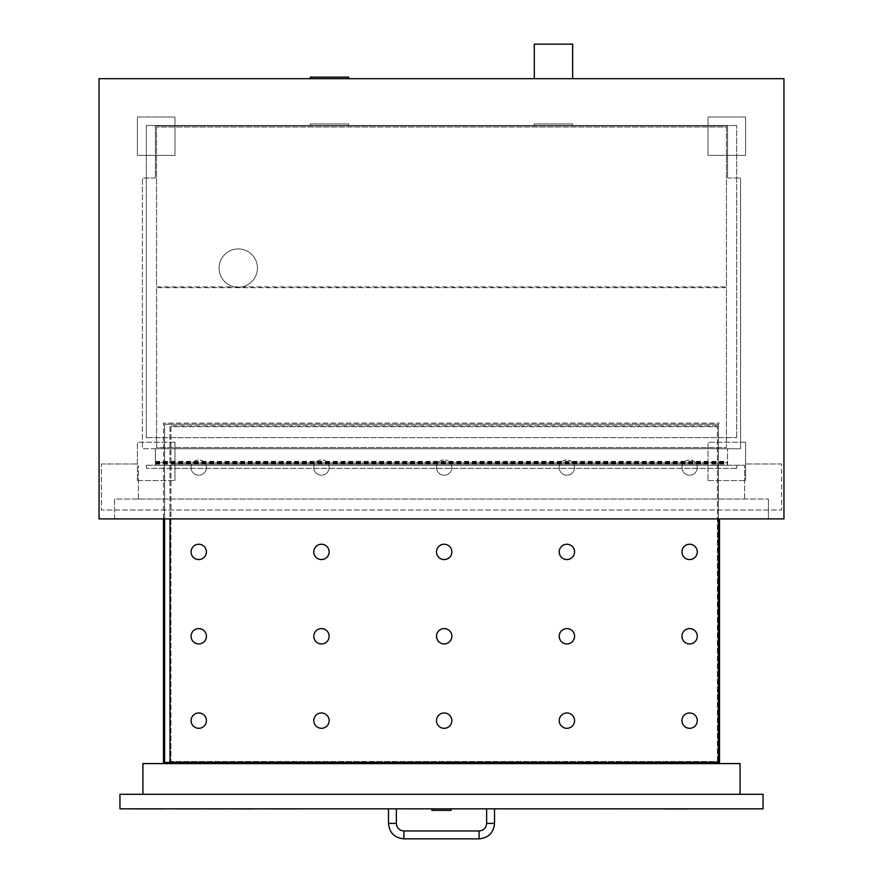 <?xml version="1.0" encoding="UTF-8"?>
<svg xmlns="http://www.w3.org/2000/svg" width="883" height="883" viewBox="0 0 883 883"><rect width="100%" height="100%" fill="white"/><g stroke="black" fill="none" stroke-linecap="round" stroke-linejoin="round"><path stroke-width="0.66" stroke-dasharray="4.42 3.31" d="M99.128 78.664L99.051 518.906L783.949 518.906L783.949 78.664L99.128 78.664M174.977 155.364L174.977 117.009L174.977 155.364L137.395 155.364L137.395 117.009L174.977 117.009L137.395 117.009L137.395 155.364L174.977 155.364M137.395 480.562L174.977 480.562L137.395 480.562L137.395 442.206L137.395 480.562M174.977 480.562L174.977 442.206L174.977 480.562M174.977 442.206L137.395 442.206L174.977 442.206M708.023 480.562L745.605 480.562L708.023 480.562L708.023 442.206L708.023 480.562M745.605 480.562L745.605 442.206L745.605 480.562M745.605 442.206L708.023 442.206L745.605 442.206M745.605 155.364L745.605 117.009L745.605 155.364L708.023 155.364L708.023 117.009L745.605 117.009L708.023 117.009L708.023 155.364L745.605 155.364M781.654 463.972L745.605 463.972L781.654 463.972L781.654 509.999L781.654 463.972M101.346 463.972L137.395 463.972L101.346 463.972L101.346 509.999L781.654 509.999L101.346 509.999L101.346 463.972M708.023 463.972L174.977 463.972L708.023 463.972M219.072 268.101A19.172 19.172 0 0 0 247.836 284.712A19.172 19.172 0 0 0 247.836 251.5A19.172 19.172 0 0 0 219.072 268.101A19.172 19.172 0 0 0 247.836 284.712A19.172 19.172 0 0 0 247.836 251.5A19.172 19.172 0 0 0 219.072 268.101M348.697 123.962L310.352 123.962L348.697 123.962L348.697 125.496L310.352 125.496L348.697 125.496M572.648 123.962L534.303 123.962L572.648 123.962L572.648 125.496L534.303 125.496L572.648 125.496M348.697 77.13L310.352 77.13M348.697 78.664L310.352 78.664L348.697 78.664M572.648 44.15L534.303 44.15M572.648 78.664L534.303 78.664L572.648 78.664M736.665 468.332L736.665 465.264L736.665 468.332L146.335 468.332L736.665 468.332M146.335 468.332L146.335 465.264L146.335 468.332M146.335 437.659L736.665 437.659L146.335 437.659L146.335 125.496L736.665 125.496L146.335 125.496L146.335 437.659M736.665 437.659L736.665 125.496L736.665 437.659M146.335 465.264L744.612 465.264L146.335 465.264M138.388 499.016L138.388 465.264L138.388 499.016L744.612 499.016L138.388 499.016M744.612 499.016L744.612 465.264L744.612 499.016M114.58 518.906L114.58 499.016L768.42 499.016L114.58 499.016L114.58 518.906L768.42 518.906L114.58 518.906M768.42 518.906L768.42 499.016L768.42 518.906M163.476 763.585L719.524 763.585L718.376 763.585L718.376 762.437L164.624 762.437L164.624 763.585L163.476 763.585L163.476 423.045L719.524 423.045L163.476 423.045L163.476 518.906M718.376 763.585L164.624 763.585M164.624 518.906L164.624 424.204L718.376 424.204L718.376 518.906M719.524 518.906L719.524 763.585M164.624 762.437L164.624 424.204L718.376 424.204L718.376 762.437L169.989 762.437L169.989 425.738L718.376 425.738L718.376 762.437L718.376 425.738L169.989 425.738L169.989 518.906M142.914 771.025L142.914 763.585L740.086 763.585L740.086 794.27L142.914 794.27L142.914 771.025M142.914 794.27L740.086 794.27M431.908 810.362L451.092 810.362M451.092 808.828L431.908 808.828L451.092 808.828M388.465 808.828L396.368 808.828L388.465 808.828M494.535 808.828L486.632 808.828L494.535 808.828M681.323 808.894L119.945 808.828L119.945 794.27L763.055 794.27L763.055 808.894L601.985 808.894L763.055 808.971L681.323 808.971M283.708 808.971L271.522 808.971L283.708 808.971M283.145 808.894L271.522 808.894L283.145 808.971M278.509 808.894L272.935 808.971L278.509 808.894M279.723 808.894L277.56 808.894L279.723 808.971M270.584 808.894L298.101 808.894M287.483 808.894L293.266 808.971L287.483 808.894M293.266 808.894L283.686 808.971L293.266 808.971M284.469 808.894L292.56 808.894L284.469 808.894M292.56 808.894L297.284 808.894L292.56 808.894M305.551 808.894L261.832 808.828L305.551 808.894M305.551 808.828L261.832 808.828M703.883 808.971L714.115 808.971M714.115 808.894L705.627 808.971M705.627 808.894L719.303 808.971M719.303 808.894L703.883 808.894M684.634 808.894L683.872 808.971L684.634 808.894M679.877 808.971L675.462 808.971L679.877 808.971M679.115 808.894L675.462 808.894L679.115 808.894M677.978 808.894L676.566 808.894L677.978 808.894M689.226 808.971L685.197 808.971L689.226 808.971M687.879 808.894L685.197 808.894L687.879 808.971M663.85 808.971L660.219 808.971L663.85 808.894M664.921 808.971L664.314 808.971M704.181 808.971L702.658 808.971L704.181 808.971M705.351 808.894L702.658 808.971L705.351 808.894M684.48 808.971L688.541 808.971L684.48 808.894M687.68 808.894L686.477 808.894L687.68 808.971M688.475 808.894L684.17 808.894L688.475 808.894M683.276 808.894L684.17 808.894L683.276 808.894M676.621 808.971L682.581 808.971L676.621 808.971M681.047 808.894L678.365 808.971M678.365 808.894L681.444 808.894M682.382 808.894L680.098 808.894L682.382 808.971M682.581 808.894L676.621 808.894L682.581 808.971M655.727 808.971L659.16 808.894L655.727 808.971M672.956 808.971L671.212 808.971L672.956 808.894M675.705 808.894L671.025 808.894L675.705 808.971M671.058 808.971L671.974 808.971M671.025 808.894L675.76 808.894M671.974 808.894L674.424 808.971M674.833 808.894L673.806 808.971M673.806 808.894L672.559 808.971M672.559 808.894L671.058 808.894M689.965 808.971L693.95 808.971L689.965 808.894M691.19 808.894L693.95 808.894L691.19 808.971M692.714 808.894L691.952 808.894L692.714 808.971M689.104 808.971L695.274 808.971L689.104 808.971M694.071 808.971L690.307 808.971L694.071 808.894M690.307 808.894L692.195 808.894L690.307 808.971M695.274 808.894L689.104 808.894L695.274 808.894M700.716 808.894L697.228 808.894L700.716 808.971M697.261 808.971L701.036 808.971M696.069 808.971L696.985 808.971M697.261 808.894L699.491 808.971M699.491 808.894L696.047 808.971M696.047 808.894L700.782 808.894M696.985 808.894L699.435 808.971M699.844 808.894L698.828 808.971M698.828 808.894L697.581 808.971M697.581 808.894L696.069 808.894M757.802 808.894L754.446 808.894L757.802 808.971M737.912 808.894L754.479 808.894L737.912 808.971M754.479 808.971L743.045 808.971L754.479 808.971M728.254 808.894L731.643 808.894L728.254 808.971M748.144 808.894L743.045 808.894L748.144 808.971M651.511 808.894L631.003 808.971L651.511 808.894M725.02 808.894L734.358 808.971L725.02 808.894M657.25 808.894L625.219 808.894L657.25 808.971M643.939 808.894L635.815 808.894L643.939 808.971M674.303 808.894L695.947 808.894L674.303 808.971M690.738 808.894L669.104 808.894L690.738 808.971M699.778 808.971L665.263 808.971L699.778 808.894M601.985 808.894L763.055 808.894M676.014 808.971L671.025 808.971M627.537 808.894L648.773 808.894L627.537 808.971M643.166 808.894L621.93 808.894L643.166 808.971M652.614 808.971L618.1 808.971L652.614 808.894M745.031 808.971L714.347 808.971L745.031 808.894M746.952 808.971L712.438 808.971L746.952 808.894M763.055 808.828L601.985 808.828M157.803 808.971L141.964 808.971L157.803 808.971M141.964 808.894L157.803 808.894L141.964 808.894M232.097 808.894L235.717 808.971L232.097 808.894M198.94 808.971L197.064 808.971L198.94 808.971M197.064 808.894L198.94 808.894L197.064 808.894M176.39 808.894L200.551 808.894M177.163 808.971L199.79 808.971L177.163 808.971M199.79 808.894L177.163 808.894L199.79 808.894M242.924 808.971L246.489 808.971L242.924 808.971M246.489 808.894L242.924 808.894L246.489 808.971M229.933 808.894L254.094 808.894M230.695 808.971L253.322 808.971L230.695 808.971M253.322 808.894L230.695 808.894L253.322 808.894M251.942 808.971L248.222 808.971L251.942 808.971M251.942 808.894L248.222 808.894L251.942 808.894M182.395 808.894L190.728 808.971L182.395 808.894M203.167 808.894L227.317 808.894M226.556 808.971L203.929 808.971L226.556 808.971M203.929 808.894L226.556 808.894L203.929 808.894M207.538 808.894L221.699 808.971L207.538 808.894M135.386 808.971L164.381 808.971M162.847 808.971L136.92 808.971L162.847 808.894M164.381 808.894L135.386 808.894L164.381 808.894M239.635 808.894L251.103 808.971L239.635 808.894M153.598 808.971L146.17 808.971L153.598 808.971M146.17 808.894L153.598 808.894L146.17 808.894M144.547 808.894L155.22 808.971L144.547 808.894M155.298 808.971L144.47 808.971L155.298 808.971M144.47 808.894L155.298 808.894L144.47 808.894M160.121 808.894L139.646 808.971L160.121 808.894M258.002 808.894L127.616 808.828L258.002 808.894M258.002 808.828L127.616 808.828M191.081 467.537A7.671 7.671 0 0 0 198.752 475.209A7.671 7.671 0 0 0 206.423 467.537A7.671 7.671 0 0 1 194.922 474.182A7.671 7.671 0 0 1 194.922 460.893A7.671 7.671 0 0 1 206.423 467.537A7.671 7.671 0 0 0 198.752 459.866A7.671 7.671 0 0 0 191.081 467.537M191.081 551.897A7.671 7.671 0 0 0 198.752 559.568A7.671 7.671 0 0 0 206.423 551.897A7.671 7.671 0 0 0 198.752 544.237A7.671 7.671 0 0 0 191.081 551.897M313.796 467.537A7.671 7.671 0 0 0 321.467 475.209A7.671 7.671 0 0 0 329.138 467.537A7.671 7.671 0 0 1 317.637 474.182A7.671 7.671 0 0 1 317.637 460.893A7.671 7.671 0 0 1 329.138 467.537A7.671 7.671 0 0 0 321.467 459.866A7.671 7.671 0 0 0 313.796 467.537M313.796 551.897A7.671 7.671 0 0 0 321.467 559.568A7.671 7.671 0 0 0 329.138 551.897A7.671 7.671 0 0 0 321.467 544.237A7.671 7.671 0 0 0 313.796 551.897M681.941 467.537A7.671 7.671 0 0 0 689.612 475.209A7.671 7.671 0 0 0 697.283 467.537A7.671 7.671 0 0 1 685.782 474.182A7.671 7.671 0 0 1 685.782 460.893A7.671 7.671 0 0 1 697.283 467.537A7.671 7.671 0 0 0 689.612 459.866A7.671 7.671 0 0 0 681.941 467.537M681.941 551.897A7.671 7.671 0 0 0 689.612 559.568A7.671 7.671 0 0 0 697.283 551.897A7.671 7.671 0 0 0 689.612 544.237A7.671 7.671 0 0 0 681.941 551.897M559.226 467.537A7.671 7.671 0 0 0 566.897 475.209A7.671 7.671 0 0 0 574.568 467.537A7.671 7.671 0 0 1 563.067 474.182A7.671 7.671 0 0 1 563.067 460.893A7.671 7.671 0 0 1 574.568 467.537A7.671 7.671 0 0 0 566.897 459.866A7.671 7.671 0 0 0 559.226 467.537M559.226 551.897A7.671 7.671 0 0 0 566.897 559.568A7.671 7.671 0 0 0 574.568 551.897A7.671 7.671 0 0 0 566.897 544.237A7.671 7.671 0 0 0 559.226 551.897M436.511 467.537A7.671 7.671 0 0 0 444.182 475.209A7.671 7.671 0 0 0 451.853 467.537A7.671 7.671 0 0 1 440.352 474.182A7.671 7.671 0 0 1 440.352 460.893A7.671 7.671 0 0 1 451.853 467.537A7.671 7.671 0 0 0 444.182 459.866A7.671 7.671 0 0 0 436.511 467.537M436.511 551.897A7.671 7.671 0 0 0 444.182 559.568A7.671 7.671 0 0 0 451.853 551.897A7.671 7.671 0 0 0 444.182 544.237A7.671 7.671 0 0 0 436.511 551.897M436.511 636.268A7.671 7.671 0 0 0 444.182 643.939A7.671 7.671 0 0 0 451.853 636.268A7.671 7.671 0 0 0 444.182 628.597A7.671 7.671 0 0 0 436.511 636.268M436.511 720.638A7.671 7.671 0 0 0 444.182 728.309A7.671 7.671 0 0 0 451.853 720.638A7.671 7.671 0 0 0 444.182 712.967A7.671 7.671 0 0 0 436.511 720.638M559.226 636.268A7.671 7.671 0 0 0 566.897 643.939A7.671 7.671 0 0 0 574.568 636.268A7.671 7.671 0 0 0 566.897 628.597A7.671 7.671 0 0 0 559.226 636.268M559.226 720.638A7.671 7.671 0 0 0 566.897 728.309A7.671 7.671 0 0 0 574.568 720.638A7.671 7.671 0 0 0 566.897 712.967A7.671 7.671 0 0 0 559.226 720.638M681.941 636.268A7.671 7.671 0 0 0 689.612 643.939A7.671 7.671 0 0 0 697.283 636.268A7.671 7.671 0 0 0 689.612 628.597A7.671 7.671 0 0 0 681.941 636.268M681.941 720.638A7.671 7.671 0 0 0 689.612 728.309A7.671 7.671 0 0 0 697.283 720.638A7.671 7.671 0 0 0 689.612 712.967A7.671 7.671 0 0 0 681.941 720.638M313.796 636.268A7.671 7.671 0 0 0 321.467 643.939A7.671 7.671 0 0 0 329.138 636.268A7.671 7.671 0 0 0 321.467 628.597A7.671 7.671 0 0 0 313.796 636.268M313.796 720.638A7.671 7.671 0 0 0 321.467 728.309A7.671 7.671 0 0 0 329.138 720.638A7.671 7.671 0 0 0 321.467 712.967A7.671 7.671 0 0 0 313.796 720.638M191.081 636.268A7.671 7.671 0 0 0 198.752 643.939A7.671 7.671 0 0 0 206.423 636.268A7.671 7.671 0 0 0 198.752 628.597A7.671 7.671 0 0 0 191.081 636.268M191.081 720.638A7.671 7.671 0 0 0 198.752 728.309A7.671 7.671 0 0 0 206.423 720.638A7.671 7.671 0 0 0 198.752 712.967A7.671 7.671 0 0 0 191.081 720.638M170.949 426.699L170.949 761.477L170.949 426.699L717.415 426.699L170.949 426.699M717.415 761.477L717.415 426.699L717.415 761.477L170.949 761.477L717.415 761.477M169.989 762.437L718.376 762.437M155.419 448.73L142.439 448.73L142.439 177.991L142.439 448.73L155.419 448.73L155.419 465.22L155.419 448.73L740.561 448.73L740.561 177.991L740.561 448.73L727.581 448.73L727.581 464.072L727.581 448.73L155.419 448.73M155.419 177.991L142.439 177.991L155.419 177.991L155.419 125.828L155.419 177.991M727.581 177.991L740.561 177.991L727.581 177.991L727.581 125.828L727.581 177.991M727.581 462.736L727.581 465.22L727.581 461.379L727.581 463.774L727.581 462.736L155.419 462.736M156.567 286.898L726.433 286.898L156.567 286.898L156.567 126.986L726.433 126.986L726.433 286.898L726.433 126.986L156.567 126.986L156.567 286.898M726.433 287.659L156.567 287.659L726.433 287.659L726.433 447.582L156.567 447.582L156.567 287.659L156.567 447.582L726.433 447.582L726.433 287.659M155.419 465.22L727.581 465.22L155.419 465.22M155.419 464.072L727.581 464.072M155.419 462.924L727.581 462.924M155.419 463.774L727.581 463.774M155.419 125.828L727.581 125.828L155.419 125.828M396.368 823.398L388.465 823.398M403.917 830.947L403.917 838.85M479.083 830.947L479.083 838.85M486.632 823.398L494.535 823.398M155.419 463.498L727.581 463.498M155.419 461.875L727.581 461.875M310.352 125.496L310.352 123.962M534.303 125.496L534.303 123.962M155.419 461.379L727.581 461.379M155.419 462.537L727.581 462.537"/><path stroke-width="1.32" d="M310.352 78.664L310.352 77.13L348.697 77.13L348.697 78.664M534.303 78.664L534.303 44.15L572.648 44.15L572.648 78.664M99.051 78.664L99.051 518.906L783.949 518.906L783.949 78.664L99.051 78.664M163.476 763.585L163.476 716.422L164.624 716.422L164.624 763.585M163.476 716.422L163.476 609.038L164.624 609.038L164.624 716.422M718.376 762.437L164.624 762.437M718.376 716.422L718.376 609.038L719.524 609.038L719.524 716.422L718.376 716.422L718.376 763.585M719.524 716.422L719.524 763.585M164.624 609.038L164.624 518.906M718.376 518.906L718.376 609.038M719.524 609.038L719.524 518.906M163.476 609.038L163.476 518.906M740.086 794.27L740.086 763.585L142.914 763.585L142.914 794.27M451.092 808.828L451.092 810.362L431.908 810.362L431.908 808.828M494.535 808.828L494.535 823.398C493.619 832.779 488.465 837.934 479.083 838.85L403.917 838.85C394.535 837.934 389.381 832.779 388.465 823.398L388.465 808.828M119.945 794.27L119.945 808.828L763.055 808.828L763.055 794.27L119.945 794.27M298.101 808.894L270.584 808.894M261.832 808.828L305.551 808.828M688.541 808.894L664.877 808.894M665.572 808.971L688.541 808.971M176.39 808.894L200.551 808.894M246.489 808.894L229.933 808.894M254.094 808.894L246.489 808.971M227.317 808.894L203.167 808.894M164.381 808.894L135.386 808.894M127.616 808.828L258.002 808.828M206.423 551.897A7.671 7.671 0 0 1 194.922 558.542A7.671 7.671 0 0 1 194.922 545.264A7.671 7.671 0 0 1 206.423 551.897M329.138 551.897A7.671 7.671 0 0 1 317.637 558.542A7.671 7.671 0 0 1 317.637 545.264A7.671 7.671 0 0 1 329.138 551.897M697.283 551.897A7.671 7.671 0 0 1 685.782 558.542A7.671 7.671 0 0 1 685.782 545.264A7.671 7.671 0 0 1 697.283 551.897M574.568 551.897A7.671 7.671 0 0 1 563.067 558.542A7.671 7.671 0 0 1 563.067 545.264A7.671 7.671 0 0 1 574.568 551.897M451.853 551.897A7.671 7.671 0 0 1 440.352 558.542A7.671 7.671 0 0 1 440.352 545.264A7.671 7.671 0 0 1 451.853 551.897M451.853 636.268A7.671 7.671 0 0 1 440.352 642.912A7.671 7.671 0 0 1 440.352 629.623A7.671 7.671 0 0 1 451.853 636.268M451.853 720.638A7.671 7.671 0 0 1 440.352 727.283A7.671 7.671 0 0 1 440.352 713.994A7.671 7.671 0 0 1 451.853 720.638M574.568 636.268A7.671 7.671 0 0 1 563.067 642.912A7.671 7.671 0 0 1 563.067 629.623A7.671 7.671 0 0 1 574.568 636.268M574.568 720.638A7.671 7.671 0 0 1 563.067 727.283A7.671 7.671 0 0 1 563.067 713.994A7.671 7.671 0 0 1 574.568 720.638M697.283 636.268A7.671 7.671 0 0 1 685.782 642.912A7.671 7.671 0 0 1 685.782 629.623A7.671 7.671 0 0 1 697.283 636.268M697.283 720.638A7.671 7.671 0 0 1 685.782 727.283A7.671 7.671 0 0 1 685.782 713.994A7.671 7.671 0 0 1 697.283 720.638M329.138 636.268A7.671 7.671 0 0 1 317.637 642.912A7.671 7.671 0 0 1 317.637 629.623A7.671 7.671 0 0 1 329.138 636.268M329.138 720.638A7.671 7.671 0 0 1 317.637 727.283A7.671 7.671 0 0 1 317.637 713.994A7.671 7.671 0 0 1 329.138 720.638M206.423 636.268A7.671 7.671 0 0 1 194.922 642.912A7.671 7.671 0 0 1 194.922 629.623A7.671 7.671 0 0 1 206.423 636.268M206.423 720.638A7.671 7.671 0 0 1 194.922 727.283A7.671 7.671 0 0 1 194.922 713.994A7.671 7.671 0 0 1 206.423 720.638M169.989 518.906L169.989 762.437M388.465 823.398L396.368 823.398L396.368 808.828M403.917 838.85L403.917 830.947C399.326 830.506 396.809 827.989 396.368 823.398M479.083 838.85L479.083 830.947L403.917 830.947M494.535 823.398L486.632 823.398C486.191 827.989 483.674 830.506 479.083 830.947M486.632 808.828L486.632 823.398"/></g></svg>
